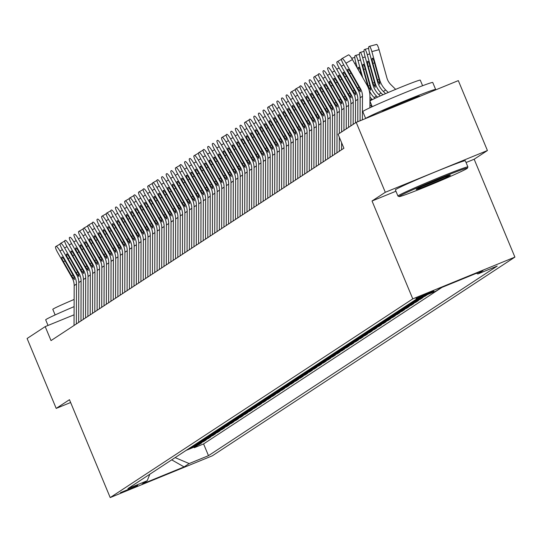 <?xml version="1.0" encoding="UTF-8"?>
<svg xmlns="http://www.w3.org/2000/svg" width="542" height="542" viewBox="0 0 542 542"><rect width="100%" height="100%" fill="white"/><g stroke="black" fill="none" stroke-linecap="round" stroke-linejoin="round"><path stroke-width="0.81" d="M415.985 298.473L433.776 291.135L415.985 298.473M466.073 162.539L474.162 159.233L487.421 150.527L458.322 80.616L356.196 122.377L338.093 134.267L343.913 148.251L51.023 340.593L45.203 326.609L27.1 338.499L56.199 408.411L70.629 402.51M474.162 159.233L514.9 257.104L212.322 455.808L110.202 497.576L412.78 298.872L514.9 257.104M186.258 450.294A12.12 11.917 56.7 0 0 187.037 450.009L197.112 445.89L194.341 447.706L194.097 447.123M188.101 449.081A12.12 11.917 56.7 0 0 188.88 448.796L198.955 444.677L198.711 444.088M198.955 444.677L201.726 442.861L191.651 446.981A12.12 11.917 56.7 0 1 190.865 447.265M195.479 444.237A12.12 11.917 56.7 0 0 196.265 443.952L206.333 439.833L203.568 441.649L203.325 441.059M200.093 441.208A12.12 11.917 56.7 0 0 200.872 440.924L210.946 436.805L208.182 438.62L207.938 438.031M204.707 438.18A12.12 11.917 56.7 0 0 205.486 437.895L215.56 433.769L212.796 435.592L212.552 435.002M209.32 435.151A12.12 11.917 56.7 0 0 210.1 434.86L220.174 430.741L217.403 432.563L217.159 431.974M213.927 432.123A12.12 11.917 56.7 0 0 214.713 431.832L224.788 427.713L222.017 429.535L221.773 428.946M218.541 429.095A12.12 11.917 56.7 0 0 219.327 428.803L229.395 424.684L226.631 426.5L226.387 425.917M223.155 426.066A12.12 11.917 56.7 0 0 223.934 425.775L234.008 421.656L231.244 423.471L231 422.889M227.769 423.038A12.12 11.917 56.7 0 0 228.548 422.746L238.622 418.627L235.858 420.443L235.614 419.86M232.382 420.003A12.12 11.917 56.7 0 0 233.162 419.718L243.236 415.599L240.465 417.415L240.221 416.832M236.989 416.974A12.12 11.917 56.7 0 0 237.775 416.69L247.85 412.57L245.079 414.386L244.835 413.803M241.603 413.946A12.12 11.917 56.7 0 0 242.389 413.661L252.464 409.542L249.693 411.358L249.449 410.768M246.217 410.917A12.12 11.917 56.7 0 0 246.996 410.633L257.071 406.514L254.306 408.329L254.062 407.74M250.831 407.889A12.12 11.917 56.7 0 0 251.61 407.604L261.684 403.485L258.92 405.301L258.676 404.711M255.445 404.86A12.12 11.917 56.7 0 0 256.224 404.576L266.298 400.45L263.527 402.272L263.283 401.683M260.052 401.832A12.12 11.917 56.7 0 0 260.837 401.541L270.912 397.422L268.141 399.244L267.897 398.655M264.665 398.804A12.12 11.917 56.7 0 0 265.451 398.512L275.526 394.393L272.755 396.216L272.511 395.626M269.279 395.775A12.12 11.917 56.7 0 0 270.058 395.484L280.133 391.365L277.368 393.18L277.125 392.598M273.893 392.747A12.12 11.917 56.7 0 0 274.672 392.455L284.746 388.336L281.982 390.152L281.738 389.569M278.507 389.718A12.12 11.917 56.7 0 0 279.286 389.427L289.36 385.308L286.589 387.123L286.345 386.541M283.114 386.683A12.12 11.917 56.7 0 0 283.9 386.399L293.974 382.279L291.203 384.095L290.959 383.512M287.727 383.655A12.12 11.917 56.7 0 0 288.513 383.37L298.588 379.251L295.817 381.067L295.573 380.484M292.341 380.626A12.12 11.917 56.7 0 0 293.12 380.342L303.195 376.223L300.431 378.038L300.187 377.456M296.955 377.598A12.12 11.917 56.7 0 0 297.734 377.313L307.809 373.194L305.044 375.01L304.8 374.42M301.569 374.569A12.12 11.917 56.7 0 0 302.348 374.285L312.422 370.166L309.651 371.981L309.407 371.392M306.183 371.541A12.12 11.917 56.7 0 0 306.962 371.256L317.036 367.13L314.265 368.953L314.021 368.364M310.79 368.513A12.12 11.917 56.7 0 0 311.575 368.221L321.65 364.102L318.879 365.925L318.635 365.335M315.403 365.484A12.12 11.917 56.7 0 0 316.182 365.193L326.257 361.074L323.493 362.896L323.249 362.307M320.017 362.456A12.12 11.917 56.7 0 0 320.796 362.164L330.871 358.045L328.106 359.861L327.863 359.278M324.631 359.427A12.12 11.917 56.7 0 0 325.41 359.136L335.484 355.017L332.713 356.832L332.47 356.25M329.245 356.399A12.12 11.917 56.7 0 0 330.024 356.108L340.098 351.988L337.327 353.804L337.083 353.221M333.852 353.364A12.12 11.917 56.7 0 0 334.638 353.079L344.712 348.96L341.941 350.776L341.697 350.193M338.465 350.335A12.12 11.917 56.7 0 0 339.245 350.051L349.319 345.932L346.555 347.747L346.311 347.165M343.079 347.307A12.12 11.917 56.7 0 0 343.858 347.022L353.933 342.903L351.169 344.719L350.925 344.136M347.693 344.278A12.12 11.917 56.7 0 0 348.472 343.994L358.547 339.875L355.776 341.69L355.532 341.101M352.307 341.25A12.12 11.917 56.7 0 0 353.086 340.965L363.16 336.846L360.389 338.662L360.145 338.072M356.914 338.222A12.12 11.917 56.7 0 0 357.7 337.937L367.774 333.818L365.003 335.633L364.759 335.044M361.528 335.193A12.12 11.917 56.7 0 0 362.307 334.909L372.381 330.783L369.617 332.605L369.373 332.016M366.141 332.165A12.12 11.917 56.7 0 0 366.92 331.873L376.995 327.754L374.231 329.577L373.987 328.987M370.755 329.136A12.12 11.917 56.7 0 0 371.534 328.845L381.609 324.726L378.838 326.541L378.594 325.959M375.369 326.108A12.12 11.917 56.7 0 0 376.148 325.817L386.222 321.697L383.451 323.513L383.208 322.93M379.976 323.079A12.12 11.917 56.7 0 0 380.762 322.788L390.836 318.669L388.065 320.485L387.821 319.902M384.59 320.051A12.12 11.917 56.7 0 0 385.369 319.76L395.443 315.64L392.679 317.456L392.435 316.874M389.203 317.016A12.12 11.917 56.7 0 0 389.983 316.731L400.057 312.612L397.293 314.428L397.049 313.845M393.817 313.987A12.12 11.917 56.7 0 0 394.596 313.703L404.671 309.584L401.907 311.399L401.663 310.817M398.431 310.959A12.12 11.917 56.7 0 0 399.21 310.674L409.285 306.555L406.514 308.371L406.27 307.781M403.038 307.931A12.12 11.917 56.7 0 0 403.824 307.646L413.898 303.527L411.127 305.342L410.883 304.753M407.652 304.902A12.12 11.917 56.7 0 0 408.431 304.618L418.505 300.498L415.741 302.314L415.497 301.725M412.266 301.874A12.12 11.917 56.7 0 0 413.045 301.589L423.119 297.463L420.355 299.286L420.111 298.696M427.604 294.523L424.969 296.257L424.732 295.695M137.675 485.551L120.446 492.658L137.675 485.551L137.499 485.137M175.127 457.604L189.158 463.573L208.48 455.666L497.217 266.054L477.895 273.954L482.969 270.621L441.019 287.782L435.944 291.108L416.622 299.015L127.885 488.627L147.207 480.727L149.863 474.196M189.158 463.573L184.084 466.899L142.133 484.06L147.207 480.727M194.341 447.706L203.589 443.925L441.926 287.409M424.969 296.257L414.894 300.376A12.12 11.917 -123.3 0 1 414.108 300.661M420.355 299.286L410.28 303.405A12.12 11.917 -123.3 0 1 409.495 303.689M415.741 302.314L405.667 306.433A12.12 11.917 -123.3 0 1 404.888 306.718M411.127 305.342L401.053 309.462A12.12 11.917 -123.3 0 1 400.274 309.746M406.514 308.371L396.439 312.49A12.12 11.917 -123.3 0 1 395.66 312.781M401.907 311.399L391.832 315.519A12.12 11.917 -123.3 0 1 391.046 315.81M397.293 314.428L387.218 318.547A12.12 11.917 -123.3 0 1 386.432 318.838M392.679 317.456L382.605 321.575A12.12 11.917 -123.3 0 1 381.825 321.867M388.065 320.485L377.991 324.604A12.12 11.917 -123.3 0 1 377.212 324.895M383.451 323.513L373.377 327.639A12.12 11.917 -123.3 0 1 372.598 327.924M378.838 326.541L368.77 330.667A12.12 11.917 -123.3 0 1 367.984 330.952M374.231 329.577L364.156 333.696A12.12 11.917 -123.3 0 1 363.37 333.98M369.617 332.605L359.542 336.724A12.12 11.917 -123.3 0 1 358.763 337.009M365.003 335.633L354.929 339.753A12.12 11.917 -123.3 0 1 354.15 340.037M360.389 338.662L350.315 342.781A12.12 11.917 -123.3 0 1 349.536 343.066M355.776 341.69L345.708 345.81A12.12 11.917 -123.3 0 1 344.922 346.094M351.169 344.719L341.094 348.838A12.12 11.917 -123.3 0 1 340.308 349.129M346.555 347.747L336.48 351.866A12.12 11.917 -123.3 0 1 335.701 352.158M341.941 350.776L331.867 354.895A12.12 11.917 -123.3 0 1 331.087 355.186M337.327 353.804L327.253 357.923A12.12 11.917 -123.3 0 1 326.474 358.215M332.713 356.832L322.646 360.952A12.12 11.917 -123.3 0 1 321.86 361.243M328.106 359.861L318.032 363.987A12.12 11.917 -123.3 0 1 317.246 364.271M323.493 362.896L313.418 367.015A12.12 11.917 -123.3 0 1 312.639 367.3M318.879 365.925L308.805 370.044A12.12 11.917 -123.3 0 1 308.025 370.328M314.265 368.953L304.191 373.072A12.12 11.917 -123.3 0 1 303.412 373.357M309.651 371.981L299.577 376.101A12.12 11.917 -123.3 0 1 298.798 376.385M305.044 375.01L294.97 379.129A12.12 11.917 -123.3 0 1 294.184 379.414M300.431 378.038L290.356 382.157A12.12 11.917 -123.3 0 1 289.577 382.449M295.817 381.067L285.742 385.186A12.12 11.917 -123.3 0 1 284.963 385.477M291.203 384.095L281.129 388.214A12.12 11.917 -123.3 0 1 280.349 388.506M286.589 387.123L276.515 391.243A12.12 11.917 -123.3 0 1 275.736 391.534M281.982 390.152L271.908 394.271A12.12 11.917 -123.3 0 1 271.122 394.562M277.368 393.18L267.294 397.306A12.12 11.917 -123.3 0 1 266.515 397.591M272.755 396.216L262.68 400.335A12.12 11.917 -123.3 0 1 261.901 400.619M268.141 399.244L258.067 403.363A12.12 11.917 -123.3 0 1 257.287 403.648M263.527 402.272L253.453 406.392A12.12 11.917 -123.3 0 1 252.674 406.676M258.92 405.301L248.846 409.42A12.12 11.917 -123.3 0 1 248.06 409.705M254.306 408.329L244.232 412.448A12.12 11.917 -123.3 0 1 243.453 412.733M249.693 411.358L239.618 415.477A12.12 11.917 -123.3 0 1 238.839 415.768M245.079 414.386L235.004 418.505A12.12 11.917 -123.3 0 1 234.225 418.797M240.465 417.415L230.391 421.534A12.12 11.917 -123.3 0 1 229.612 421.825M235.858 420.443L225.784 424.562A12.12 11.917 -123.3 0 1 224.998 424.853M231.244 423.471L221.17 427.591A12.12 11.917 -123.3 0 1 220.391 427.882M226.631 426.5L216.556 430.626A12.12 11.917 -123.3 0 1 215.777 430.91M222.017 429.535L211.942 433.654A12.12 11.917 -123.3 0 1 211.163 433.939M217.403 432.563L207.329 436.683A12.12 11.917 -123.3 0 1 206.549 436.967M212.796 435.592L202.722 439.711A12.12 11.917 -123.3 0 1 201.936 439.996M208.182 438.62L198.108 442.739A12.12 11.917 -123.3 0 1 197.329 443.024M203.568 441.649L193.494 445.768A12.12 11.917 -123.3 0 1 192.715 446.052M487.421 150.527L385.301 192.288L356.196 122.377M385.301 192.288L372.036 200.994L412.78 298.872M110.202 497.576L69.464 399.698L56.199 408.411M74.085 314.8L45.203 326.609M203.589 443.925L208.48 455.666M477.895 273.954L476.391 273.31M171.699 459.853L184.084 466.899M372.036 200.994L395.938 191.224M74.044 325.471L74.179 285.58A15.156 14.898 56.7 0 0 72.167 277.944L57.682 252.531A6.064 1.104 -119.6 0 1 55.602 246.664L56.063 246.359A6.064 1.104 -119.6 0 1 56.077 246.353A6.064 1.104 -119.6 0 1 59.986 251.021L74.471 276.434L73.976 276.759L74.389 279.604M76.354 323.96L76.49 284.069A15.156 14.898 56.7 0 0 74.471 276.434M74.423 279.584L71.469 275.715L63.502 261.739A4.851 0.881 60.4 0 1 61.835 257.043A4.851 0.881 60.4 0 1 61.842 257.037A4.851 0.881 60.4 0 1 64.979 260.77L73.976 276.759M48.021 325.457L45.691 319.848A37.886 1.301 -22.6 0 1 46.165 319.401A37.886 1.301 -22.6 0 1 74.112 306.63M55.135 314.943L52.804 309.34A27.276 0.935 -22.6 0 1 53.15 309.015A27.276 0.935 -22.6 0 1 74.132 299.455M399.603 196.102A36.978 1.267 157.4 0 0 399.176 196.577A36.978 1.267 157.4 0 0 431.276 184.537A36.978 1.267 157.4 0 0 466.947 168.562A36.978 1.267 157.4 0 0 467.407 168.176A36.978 1.267 157.4 0 0 436.439 179.653A36.978 1.267 157.4 0 0 399.603 196.102M399.176 196.577L397.984 196.089A37.886 1.301 -22.6 0 1 397.95 196.055A37.886 1.301 -22.6 0 1 398.424 195.608A37.886 1.301 -22.6 0 1 435.565 178.995A37.886 1.301 -22.6 0 1 467.902 166.936A37.886 1.301 -22.6 0 1 467.895 166.99L467.407 168.176M416.439 189.219A18.489 0.637 -22.6 0 1 434.271 181.231A18.489 0.637 -22.6 0 1 450.321 175.215A18.489 0.637 -22.6 0 1 450.111 175.452A18.489 0.637 -22.6 0 1 431.689 183.677A18.489 0.637 -22.6 0 1 416.209 189.415A18.489 0.637 -22.6 0 1 416.439 189.219M365.667 118.508L362.794 111.605A37.886 1.301 -22.6 0 1 363.269 111.157A37.886 1.301 -22.6 0 1 400.416 94.538A37.886 1.301 -22.6 0 1 432.746 82.486L435.653 89.477A37.886 1.301 -22.6 0 1 435.179 89.925A37.886 1.301 -22.6 0 1 434.379 90.406M365.762 118.468A37.886 1.301 -22.6 0 1 366.182 118.142A37.886 1.301 -22.6 0 1 403.323 101.53A37.886 1.301 -22.6 0 1 435.653 89.477M372.239 106.693L369.908 101.097A27.276 0.935 -22.6 0 1 370.254 100.771A27.276 0.935 -22.6 0 1 396.995 88.813A27.276 0.935 -22.6 0 1 420.274 80.128L422.604 85.731M397.95 196.055L395.389 189.903A37.886 1.301 -22.6 0 1 395.863 189.456A37.886 1.301 -22.6 0 1 433.004 172.837A37.886 1.301 -22.6 0 1 465.341 160.784L467.902 166.936M381.656 111.957L381.656 111.964A20.61 0.705 -22.6 0 1 381.914 111.713A20.61 0.705 -22.6 0 1 402.117 102.675A20.61 0.705 -22.6 0 1 419.704 96.117L419.813 96.361M421.784 186.604A17.581 0.603 157.4 0 0 444.393 177.193M78.658 322.443L78.793 282.551A15.156 14.898 56.7 0 0 76.781 274.916L62.296 249.503A6.064 1.104 -119.6 0 1 60.216 243.636L60.677 243.331A6.064 1.104 -119.6 0 1 60.69 243.324L64.688 241.055L60.69 243.324A6.064 1.104 -119.6 0 1 64.6 247.992L79.085 273.405L78.59 273.73L79.003 276.576M80.968 320.932L81.104 281.041A15.156 14.898 56.7 0 0 79.085 273.405M79.037 276.555L76.076 272.687L68.109 258.71A4.851 0.881 60.4 0 1 66.449 254.015A4.851 0.881 60.4 0 1 66.456 254.008A4.851 0.881 60.4 0 1 69.586 257.741L78.59 273.73M83.272 319.414L83.407 279.523A15.156 14.898 56.7 0 0 81.395 271.888L66.91 246.475A6.064 1.104 -119.6 0 1 64.83 240.607L65.291 240.302A6.064 1.104 -119.6 0 1 65.297 240.296A6.064 1.104 -119.6 0 1 69.213 244.964L83.698 270.377L83.204 270.702L83.617 273.547M85.575 317.903L85.711 278.012A15.156 14.898 56.7 0 0 83.698 270.377M83.651 273.527L80.69 269.659L72.723 255.682A4.851 0.881 60.4 0 1 71.063 250.987A4.851 0.881 60.4 0 1 71.07 250.98A4.851 0.881 60.4 0 1 74.2 254.713L83.204 270.702M87.885 316.386L88.021 276.495A15.156 14.898 56.7 0 0 86.002 268.859L71.517 243.446A6.064 1.104 -119.6 0 1 69.437 237.579L69.904 237.274A6.064 1.104 -119.6 0 0 69.904 237.274L69.911 237.267A6.064 1.104 -119.6 0 1 73.827 241.935L88.312 267.341L87.811 267.673L88.231 270.519M90.189 314.868L90.324 274.984A15.156 14.898 56.7 0 0 88.312 267.341M88.265 270.499L85.304 266.63L77.337 252.653A4.851 0.881 60.4 0 1 75.677 247.958A4.851 0.881 60.4 0 1 75.684 247.951A4.851 0.881 60.4 0 1 78.814 251.684L87.811 267.673M92.499 313.357L92.635 273.466A15.156 14.898 56.7 0 0 90.616 265.831L76.131 240.418A6.064 1.104 -119.6 0 1 74.051 234.544L74.511 234.246A6.064 1.104 -119.6 0 0 74.511 234.246L74.525 234.239A6.064 1.104 -119.6 0 1 78.441 238.907L92.926 264.313L92.425 264.638L92.845 267.484M94.803 311.84L94.938 271.955A15.156 14.898 56.7 0 0 92.926 264.313M92.878 267.47L89.918 263.602L81.95 249.625A4.851 0.881 60.4 0 1 80.284 244.93A4.851 0.881 60.4 0 1 80.297 244.923A4.851 0.881 60.4 0 1 83.427 248.656L92.425 264.638M97.106 310.329L97.242 270.438A15.156 14.898 56.7 0 0 95.229 262.802L80.744 237.389A6.064 1.104 -119.6 0 1 78.665 231.515L79.125 231.217A6.064 1.104 -119.6 0 1 79.139 231.21L83.136 228.941L79.139 231.21A6.064 1.104 -119.6 0 1 83.048 235.872L97.533 261.285L97.038 261.61L97.452 264.455M99.416 308.811L99.552 268.92A15.156 14.898 56.7 0 0 97.533 261.285M97.485 264.442L94.532 260.573L86.564 246.596A4.851 0.881 60.4 0 1 84.898 241.895A4.851 0.881 60.4 0 1 84.904 241.895A4.851 0.881 60.4 0 1 88.041 245.628L97.038 261.61M101.72 307.3L101.855 267.409A15.156 14.898 56.7 0 0 99.843 259.774L85.358 234.361A6.064 1.104 -119.6 0 1 83.278 228.487L83.739 228.189A6.064 1.104 -119.6 0 0 83.739 228.189A6.064 1.104 -119.6 0 1 87.662 232.843L102.147 258.256L101.652 258.581L102.065 261.427M104.03 305.783L104.166 265.892A15.156 14.898 56.7 0 0 102.147 258.256M102.099 261.413L99.139 257.545L91.171 243.568A4.851 0.881 60.4 0 1 89.511 238.866A4.851 0.881 60.4 0 1 89.518 238.866A4.851 0.881 60.4 0 1 92.648 242.599L101.652 258.581M106.334 304.272L106.469 264.381A15.156 14.898 56.7 0 0 104.457 256.745L89.972 231.332A6.064 1.104 -119.6 0 1 87.892 225.458L88.353 225.154A6.064 1.104 -119.6 0 1 88.36 225.147A6.064 1.104 -119.6 0 1 92.275 229.815L106.76 255.228L106.266 255.553L106.679 258.398M108.637 302.754L108.773 262.863A15.156 14.898 56.7 0 0 106.76 255.228M106.713 258.385L103.752 254.516L95.785 240.54A4.851 0.881 60.4 0 1 94.125 235.838A4.851 0.881 60.4 0 1 94.132 235.831A4.851 0.881 60.4 0 1 97.262 239.571L106.266 255.553M110.947 301.244L111.083 261.352A15.156 14.898 56.7 0 0 109.064 253.717L94.579 228.304A6.064 1.104 -119.6 0 1 92.499 222.43L92.967 222.125A6.064 1.104 -119.6 0 1 92.973 222.118L92.973 222.118A6.064 1.104 -119.6 0 1 96.889 226.786L111.374 252.199L110.873 252.525L111.293 255.37M113.251 299.726L113.386 259.835A15.156 14.898 56.7 0 0 111.374 252.199M111.327 255.357L108.366 251.488L100.399 237.504A4.851 0.881 60.4 0 1 98.739 232.809A4.851 0.881 60.4 0 1 98.746 232.803A4.851 0.881 60.4 0 1 101.876 236.536L110.873 252.525M115.561 298.208L115.697 258.324A15.156 14.898 56.7 0 0 113.678 250.682L99.193 225.276A6.064 1.104 -119.6 0 1 97.113 219.402L97.574 219.097A6.064 1.104 -119.6 0 1 97.587 219.09A6.064 1.104 -119.6 0 1 101.503 223.758L115.988 249.171L115.487 249.496L115.907 252.342M117.865 296.698L118 256.806A15.156 14.898 56.7 0 0 115.988 249.171M115.941 252.328L112.98 248.453L105.013 234.476A4.851 0.881 60.4 0 1 103.346 229.781A4.851 0.881 60.4 0 1 103.359 229.774A4.851 0.881 60.4 0 1 106.489 233.507L115.487 249.496M120.168 295.18L120.304 255.296A15.156 14.898 56.7 0 0 118.291 247.653L103.807 222.247A6.064 1.104 -119.6 0 1 101.727 216.373L102.187 216.068A6.064 1.104 -119.6 0 0 102.187 216.068L106.198 213.792L102.201 216.062A6.064 1.104 -119.6 0 1 106.11 220.73L120.595 246.143L120.1 246.468L120.52 249.313M122.478 293.669L122.614 253.778A15.156 14.898 56.7 0 0 120.595 246.143M120.548 249.293L117.594 245.424L109.626 231.448A4.851 0.881 60.4 0 1 107.96 226.752A4.851 0.881 60.4 0 1 107.966 226.746A4.851 0.881 60.4 0 1 111.103 230.479L120.1 246.468M124.782 292.152L124.917 252.26A15.156 14.898 56.7 0 0 122.905 244.625L108.42 219.212A6.064 1.104 -119.6 0 1 106.34 213.345L106.801 213.04A6.064 1.104 -119.6 0 0 106.801 213.04L110.812 210.763L106.815 213.033A6.064 1.104 -119.6 0 1 110.724 217.701L125.209 243.114L124.714 243.439L125.127 246.285M127.092 290.641L127.228 250.75A15.156 14.898 56.7 0 0 125.209 243.114M125.161 246.264L122.201 242.396L114.233 228.419A4.851 0.881 60.4 0 1 112.573 223.724A4.851 0.881 60.4 0 1 112.58 223.717A4.851 0.881 60.4 0 1 115.71 227.45L124.714 243.439M129.396 289.123L129.531 249.232A15.156 14.898 56.7 0 0 127.519 241.597L113.034 216.183A6.064 1.104 -119.6 0 1 110.954 210.316L111.415 210.011A6.064 1.104 -119.6 0 1 111.422 210.005A6.064 1.104 -119.6 0 1 115.338 214.673L129.823 240.086L129.328 240.411L129.741 243.256M131.699 287.612L131.841 247.721A15.156 14.898 56.7 0 0 129.823 240.086M129.775 243.236L126.814 239.368L118.847 225.391A4.851 0.881 60.4 0 1 117.187 220.696A4.851 0.881 60.4 0 1 117.194 220.689A4.851 0.881 60.4 0 1 120.324 224.422L129.328 240.411M134.01 286.095L134.145 246.203A15.156 14.898 56.7 0 0 132.126 238.568L117.641 213.155A6.064 1.104 -119.6 0 1 115.561 207.288L116.029 206.983A6.064 1.104 -119.6 0 0 116.029 206.983A6.064 1.104 -119.6 0 1 119.951 211.644L134.436 237.057L133.935 237.382L134.355 240.228M136.313 284.584L136.448 244.693A15.156 14.898 56.7 0 0 134.436 237.057M134.389 240.208L131.428 236.339L123.461 222.362A4.851 0.881 60.4 0 1 121.801 217.667A4.851 0.881 60.4 0 1 121.808 217.66A4.851 0.881 60.4 0 1 124.938 221.393L133.935 237.382M138.623 283.066L138.759 243.175A15.156 14.898 56.7 0 0 136.74 235.54L122.255 210.127A6.064 1.104 -119.6 0 1 120.175 204.259L120.636 203.955A6.064 1.104 -119.6 0 1 120.649 203.948A6.064 1.104 -119.6 0 1 124.565 208.616L139.05 234.022L138.549 234.354L138.969 237.2M140.927 281.549L141.062 241.664A15.156 14.898 56.7 0 0 139.05 234.022M139.003 237.179L136.042 233.311L128.075 219.334A4.851 0.881 60.4 0 1 126.408 214.639A4.851 0.881 60.4 0 1 126.421 214.632A4.851 0.881 60.4 0 1 129.552 218.365L138.549 234.354M143.23 280.038L143.373 240.147A15.156 14.898 56.7 0 0 141.354 232.511L126.869 207.098A6.064 1.104 -119.6 0 1 124.789 201.224L125.249 200.926A6.064 1.104 -119.6 0 1 125.263 200.919L129.26 198.65L125.263 200.919A6.064 1.104 -119.6 0 1 129.172 205.587L143.657 230.994L143.163 231.326L143.583 234.164M145.541 278.52L145.676 238.636A15.156 14.898 56.7 0 0 143.657 230.994M143.616 234.151L140.656 230.282L132.688 216.305A4.851 0.881 60.4 0 1 131.022 211.61A4.851 0.881 60.4 0 1 131.035 211.604A4.851 0.881 60.4 0 1 134.165 215.337L143.163 231.326M147.844 277.009L147.98 237.118A15.156 14.898 56.7 0 0 145.967 229.483L131.482 204.07A6.064 1.104 -119.6 0 1 129.403 198.196L129.863 197.898A6.064 1.104 -119.6 0 0 129.863 197.898L133.874 195.621L129.877 197.891A6.064 1.104 -119.6 0 1 133.786 202.552L148.271 227.965L147.776 228.29L148.19 231.136M150.154 275.492L150.29 235.601A15.156 14.898 56.7 0 0 148.271 227.965M148.223 231.122L145.27 227.254L137.295 213.277A4.851 0.881 60.4 0 1 135.635 208.575A4.851 0.881 60.4 0 1 135.642 208.575A4.851 0.881 60.4 0 1 138.772 212.308L147.776 228.29M152.458 273.981L152.593 234.09A15.156 14.898 56.7 0 0 150.581 226.454L136.096 201.041A6.064 1.104 -119.6 0 1 134.016 195.167L134.477 194.869A6.064 1.104 -119.6 0 1 134.484 194.863L134.484 194.863A6.064 1.104 -119.6 0 1 138.4 199.524L152.885 224.937L152.39 225.262L152.803 228.107M154.761 272.463L154.904 232.572A15.156 14.898 56.7 0 0 152.885 224.937M152.837 228.094L149.877 224.225L141.909 210.249A4.851 0.881 60.4 0 1 140.249 205.547A4.851 0.881 60.4 0 1 140.256 205.547A4.851 0.881 60.4 0 1 143.386 209.28L152.39 225.262M157.072 270.953L157.207 231.061A15.156 14.898 56.7 0 0 155.188 223.426L140.703 198.013A6.064 1.104 -119.6 0 1 138.623 192.139L139.091 191.834A6.064 1.104 -119.6 0 0 139.091 191.834A6.064 1.104 -119.6 0 1 143.013 196.495L157.498 221.908L157.004 222.234L157.417 225.079M159.375 269.435L159.511 229.544A15.156 14.898 56.7 0 0 157.498 221.908M157.451 225.065L154.49 221.197L146.523 207.22A4.851 0.881 60.4 0 1 144.863 202.518A4.851 0.881 60.4 0 1 144.87 202.512A4.851 0.881 60.4 0 1 148 206.251L157.004 222.234M161.685 267.924L161.821 228.033A15.156 14.898 56.7 0 0 159.802 220.398L145.317 194.984A6.064 1.104 -119.6 0 1 143.237 189.111L143.698 188.806A6.064 1.104 -119.6 0 1 143.711 188.799A6.064 1.104 -119.6 0 1 147.627 193.467L162.112 218.88L161.611 219.205L162.031 222.051M163.989 266.407L164.124 226.515A15.156 14.898 56.7 0 0 162.112 218.88M162.065 222.037L159.104 218.169L151.137 204.192A4.851 0.881 60.4 0 1 149.47 199.49A4.851 0.881 60.4 0 1 149.484 199.483A4.851 0.881 60.4 0 1 152.614 203.216L161.611 219.205M166.292 264.889L166.435 225.005A15.156 14.898 56.7 0 0 164.416 217.362L149.931 191.956A6.064 1.104 -119.6 0 1 147.851 186.082L148.312 185.777A6.064 1.104 -119.6 0 1 148.325 185.77L152.322 183.501L148.325 185.77A6.064 1.104 -119.6 0 1 152.234 190.438L166.719 215.852L166.225 216.177L166.645 219.022M168.603 263.378L168.738 223.487A15.156 14.898 56.7 0 0 166.719 215.852M166.679 219.009L163.718 215.133L155.75 201.157A4.851 0.881 60.4 0 1 154.084 196.461A4.851 0.881 60.4 0 1 154.097 196.455A4.851 0.881 60.4 0 1 157.227 200.188L166.225 216.177M170.906 261.861L171.042 221.976A15.156 14.898 56.7 0 0 169.029 214.334L154.545 188.928A6.064 1.104 -119.6 0 1 152.465 183.054L152.925 182.749A6.064 1.104 -119.6 0 1 152.939 182.742A6.064 1.104 -119.6 0 1 156.848 187.41L171.333 212.823L170.838 213.148L171.252 215.994M173.216 260.35L173.352 220.458A15.156 14.898 56.7 0 0 171.333 212.823M171.286 215.973L168.332 212.105L160.364 198.128A4.851 0.881 60.4 0 1 158.698 193.433A4.851 0.881 60.4 0 1 158.704 193.426A4.851 0.881 60.4 0 1 161.834 197.159L170.838 213.148M175.52 258.832L175.655 218.941A15.156 14.898 56.7 0 0 173.643 211.305L159.158 185.892A6.064 1.104 -119.6 0 1 157.078 180.025L157.539 179.72A6.064 1.104 -119.6 0 0 157.539 179.72L157.546 179.714A6.064 1.104 -119.6 0 1 161.462 184.382L175.947 209.795L175.452 210.12L175.865 212.965M177.823 257.321L177.966 217.43A15.156 14.898 56.7 0 0 175.947 209.795M175.899 212.945L172.939 209.077L164.971 195.1A4.851 0.881 60.4 0 1 163.311 190.405A4.851 0.881 60.4 0 1 163.318 190.398A4.851 0.881 60.4 0 1 166.448 194.131L175.452 210.12M180.134 255.804L180.269 215.912A15.156 14.898 56.7 0 0 178.25 208.277L163.765 182.864A6.064 1.104 -119.6 0 1 161.685 176.997L162.153 176.692A6.064 1.104 -119.6 0 0 162.153 176.692L162.16 176.685A6.064 1.104 -119.6 0 1 166.076 181.353L180.561 206.766L180.066 207.091L180.479 209.937M182.437 254.293L182.573 214.402A15.156 14.898 56.7 0 0 180.561 206.766M180.513 209.917L177.552 206.048L169.585 192.071A4.851 0.881 60.4 0 1 167.925 187.376A4.851 0.881 60.4 0 1 167.932 187.369A4.851 0.881 60.4 0 1 171.062 191.102L180.066 207.091M184.747 252.775L184.883 212.884A15.156 14.898 56.7 0 0 182.864 205.249L168.379 179.836A6.064 1.104 -119.6 0 1 166.299 173.968L166.76 173.664A6.064 1.104 -119.6 0 1 166.773 173.657A6.064 1.104 -119.6 0 1 170.689 178.325L185.174 203.738L184.673 204.063L185.093 206.908M187.051 251.264L187.186 211.373A15.156 14.898 56.7 0 0 185.174 203.738M185.127 206.888L182.166 203.02L174.199 189.043A4.851 0.881 60.4 0 1 172.532 184.348A4.851 0.881 60.4 0 1 172.546 184.341A4.851 0.881 60.4 0 1 175.676 188.074L184.673 204.063M189.354 249.747L189.497 209.856A15.156 14.898 56.7 0 0 187.478 202.22L172.993 176.807A6.064 1.104 -119.6 0 1 170.913 170.94L171.374 170.635A6.064 1.104 -119.6 0 0 171.374 170.635A6.064 1.104 -119.6 0 1 175.296 175.296L189.781 200.703L189.287 201.035L189.707 203.88M191.665 248.236L191.8 208.345A15.156 14.898 56.7 0 0 189.781 200.703M189.741 203.86L186.78 199.991L178.813 186.014A4.851 0.881 60.4 0 1 177.146 181.319A4.851 0.881 60.4 0 1 177.159 181.313A4.851 0.881 60.4 0 1 180.29 185.046L189.287 201.035M193.968 246.718L194.104 206.827A15.156 14.898 56.7 0 0 192.092 199.192L177.607 173.779A6.064 1.104 -119.6 0 1 175.527 167.905L175.987 167.607A6.064 1.104 -119.6 0 1 176.001 167.6A6.064 1.104 -119.6 0 1 179.91 172.268L194.395 197.674L193.9 198.006L194.314 200.852M196.279 245.201L196.414 205.316A15.156 14.898 56.7 0 0 194.395 197.674M194.348 200.831L191.394 196.963L183.426 182.986A4.851 0.881 60.4 0 1 181.76 178.291A4.851 0.881 60.4 0 1 181.766 178.284A4.851 0.881 60.4 0 1 184.897 182.017L193.9 198.006M198.582 243.69L198.718 203.799A15.156 14.898 56.7 0 0 196.705 196.163L182.22 170.75A6.064 1.104 -119.6 0 1 180.14 164.876L180.601 164.578A6.064 1.104 -119.6 0 1 180.608 164.572L180.608 164.572A6.064 1.104 -119.6 0 1 184.524 169.233L199.009 194.646L198.514 194.971L198.928 197.816M200.886 242.172L201.028 202.281A15.156 14.898 56.7 0 0 199.009 194.646M198.961 197.803L196.001 193.934L188.033 179.958A4.851 0.881 60.4 0 1 186.373 175.256A4.851 0.881 60.4 0 1 186.38 175.256A4.851 0.881 60.4 0 1 189.51 178.989L198.514 194.971M203.196 240.662L203.331 200.77A15.156 14.898 56.7 0 0 201.312 193.135L186.827 167.722A6.064 1.104 -119.6 0 1 184.747 161.848L185.215 161.55A6.064 1.104 -119.6 0 0 185.215 161.55L185.222 161.543A6.064 1.104 -119.6 0 1 189.138 166.204L203.623 191.617L203.128 191.943L203.541 194.788M205.499 239.144L205.635 199.253A15.156 14.898 56.7 0 0 203.623 191.617M203.575 194.774L200.615 190.906L192.647 176.929A4.851 0.881 60.4 0 1 190.987 172.227A4.851 0.881 60.4 0 1 190.994 172.227A4.851 0.881 60.4 0 1 194.124 175.96L203.128 191.943M207.81 237.633L207.945 197.742A15.156 14.898 56.7 0 0 205.926 190.107L191.441 164.693A6.064 1.104 -119.6 0 1 189.361 158.82L189.822 158.521A6.064 1.104 -119.6 0 1 189.835 158.515L189.835 158.515A6.064 1.104 -119.6 0 1 193.751 163.176L208.236 188.589L207.735 188.914L208.155 191.76M210.113 236.116L210.249 196.224A15.156 14.898 56.7 0 0 208.236 188.589M208.189 191.746L205.228 187.878L197.261 173.901A4.851 0.881 60.4 0 1 195.594 169.199A4.851 0.881 60.4 0 1 195.608 169.199A4.851 0.881 60.4 0 1 198.738 172.932L207.735 188.914M212.417 234.605L212.559 194.713A15.156 14.898 56.7 0 0 210.54 187.078L196.055 161.665A6.064 1.104 -119.6 0 1 193.975 155.791L194.436 155.486A6.064 1.104 -119.6 0 0 194.436 155.486A6.064 1.104 -119.6 0 1 198.358 160.147L212.843 185.56L212.349 185.886L212.769 188.731M214.727 233.087L214.862 193.196A15.156 14.898 56.7 0 0 212.843 185.56M212.803 188.718L209.842 184.849L201.875 170.872A4.851 0.881 60.4 0 1 200.208 166.17A4.851 0.881 60.4 0 1 200.222 166.164A4.851 0.881 60.4 0 1 203.352 169.897L212.349 185.886M217.03 231.576L217.166 191.685A15.156 14.898 56.7 0 0 215.154 184.043L200.669 158.637A6.064 1.104 -119.6 0 1 198.589 152.763L199.049 152.458A6.064 1.104 -119.6 0 1 199.063 152.451A6.064 1.104 -119.6 0 1 202.972 157.119L217.457 182.532L216.963 182.857L217.376 185.703M219.341 230.059L219.476 190.167A15.156 14.898 56.7 0 0 217.457 182.532M217.41 185.689L214.456 181.814L206.488 167.837A4.851 0.881 60.4 0 1 204.822 163.142A4.851 0.881 60.4 0 1 204.829 163.135A4.851 0.881 60.4 0 1 207.959 166.868L216.963 182.857M221.644 228.541L221.78 188.657A15.156 14.898 56.7 0 0 219.767 181.014L205.282 155.608A6.064 1.104 -119.6 0 1 203.203 149.734L203.663 149.429A6.064 1.104 -119.6 0 0 203.663 149.429A6.064 1.104 -119.6 0 1 207.586 154.091L222.071 179.504L221.576 179.829L221.99 182.674M223.948 227.03L224.09 187.139A15.156 14.898 56.7 0 0 222.071 179.504M222.024 182.661L219.063 178.785L211.095 164.809A4.851 0.881 60.4 0 1 209.436 160.114A4.851 0.881 60.4 0 1 209.442 160.107A4.851 0.881 60.4 0 1 212.572 163.84L221.576 179.829M226.258 225.513L226.393 185.628A15.156 14.898 56.7 0 0 224.374 177.986L209.889 152.58A6.064 1.104 -119.6 0 1 207.81 146.706L208.277 146.401A6.064 1.104 -119.6 0 1 208.284 146.394A6.064 1.104 -119.6 0 1 212.2 151.062L226.685 176.475L226.19 176.8L226.603 179.646M228.561 224.002L228.697 184.111A15.156 14.898 56.7 0 0 226.685 176.475M226.637 179.626L223.677 175.757L215.709 161.78A4.851 0.881 60.4 0 1 214.049 157.085A4.851 0.881 60.4 0 1 214.056 157.078A4.851 0.881 60.4 0 1 217.186 160.811L226.19 176.8M230.872 222.484L231.007 182.593A15.156 14.898 56.7 0 0 228.988 174.958L214.503 149.545A6.064 1.104 -119.6 0 1 212.423 143.677L212.884 143.373A6.064 1.104 -119.6 0 1 212.898 143.366L212.898 143.366A6.064 1.104 -119.6 0 1 216.814 148.034L231.298 173.447L230.797 173.772L231.217 176.617M233.175 220.973L233.311 181.082A15.156 14.898 56.7 0 0 231.298 173.447M231.251 176.597L228.29 172.729L220.323 158.752A4.851 0.881 60.4 0 1 218.656 154.057A4.851 0.881 60.4 0 1 218.67 154.05A4.851 0.881 60.4 0 1 221.8 157.783L230.797 173.772M235.479 219.456L235.621 179.565A15.156 14.898 56.7 0 0 233.602 171.929L219.117 146.516A6.064 1.104 -119.6 0 1 217.037 140.649L217.498 140.344A6.064 1.104 -119.6 0 0 217.498 140.344L217.511 140.337A6.064 1.104 -119.6 0 1 221.421 145.005L235.905 170.418L235.411 170.744L235.831 173.589M237.789 217.945L237.924 178.054A15.156 14.898 56.7 0 0 235.905 170.418M235.865 173.569L232.904 169.7L224.937 155.723A4.851 0.881 60.4 0 1 223.27 151.028A4.851 0.881 60.4 0 1 223.284 151.022A4.851 0.881 60.4 0 1 226.414 154.755L235.411 170.744M240.092 216.427L240.228 176.536A15.156 14.898 56.7 0 0 238.216 168.901L223.731 143.488A6.064 1.104 -119.6 0 1 221.651 137.621L222.112 137.316A6.064 1.104 -119.6 0 1 222.125 137.309L226.122 135.039L222.125 137.309A6.064 1.104 -119.6 0 1 226.034 141.977L240.519 167.383L240.025 167.715L240.438 170.561M242.403 214.917L242.538 175.025A15.156 14.898 56.7 0 0 240.519 167.383M240.472 170.54L237.518 166.672L229.551 152.695A4.851 0.881 60.4 0 1 227.884 148A4.851 0.881 60.4 0 1 227.891 147.993A4.851 0.881 60.4 0 1 231.021 151.726L240.025 167.715M244.706 213.399L244.842 173.508A15.156 14.898 56.7 0 0 242.83 165.872L228.345 140.459A6.064 1.104 -119.6 0 1 226.265 134.592L226.725 134.287A6.064 1.104 -119.6 0 0 226.725 134.287A6.064 1.104 -119.6 0 1 230.648 138.948L245.133 164.355L244.638 164.687L245.052 167.532M247.01 211.881L247.152 171.997A15.156 14.898 56.7 0 0 245.133 164.355M245.086 167.512L242.125 163.643L234.158 149.667A4.851 0.881 60.4 0 1 232.498 144.971A4.851 0.881 60.4 0 1 232.504 144.965A4.851 0.881 60.4 0 1 235.635 148.698L244.638 164.687M249.32 210.371L249.456 170.479A15.156 14.898 56.7 0 0 247.437 162.844L232.952 137.431A6.064 1.104 -119.6 0 1 230.878 131.557L231.339 131.259A6.064 1.104 -119.6 0 0 231.339 131.259A6.064 1.104 -119.6 0 1 235.262 135.92L249.747 161.326L249.252 161.651L249.666 164.497M251.623 208.853L251.759 168.969A15.156 14.898 56.7 0 0 249.747 161.326M249.699 164.483L246.739 160.615L238.771 146.638A4.851 0.881 60.4 0 1 237.111 141.943A4.851 0.881 60.4 0 1 237.118 141.936A4.851 0.881 60.4 0 1 240.248 145.669L249.252 161.651M253.934 207.342L254.069 167.451A15.156 14.898 56.7 0 0 252.05 159.815L237.565 134.402A6.064 1.104 -119.6 0 1 235.485 128.529L235.946 128.23A6.064 1.104 -119.6 0 1 235.96 128.224L235.96 128.224A6.064 1.104 -119.6 0 1 239.876 132.885L254.361 158.298L253.859 158.623L254.279 161.469M256.237 205.825L256.373 165.933A15.156 14.898 56.7 0 0 254.361 158.298M254.313 161.455L251.352 157.587L243.385 143.61A4.851 0.881 60.4 0 1 241.718 138.908A4.851 0.881 60.4 0 1 241.732 138.908A4.851 0.881 60.4 0 1 244.862 142.641L253.859 158.623M258.541 204.314L258.683 164.422A15.156 14.898 56.7 0 0 256.664 156.787L242.179 131.374A6.064 1.104 -119.6 0 1 240.099 125.5L240.56 125.202A6.064 1.104 -119.6 0 1 240.573 125.195L240.573 125.195A6.064 1.104 -119.6 0 1 244.483 129.856L258.968 155.269L258.473 155.595L258.893 158.44M260.851 202.796L260.987 162.905A15.156 14.898 56.7 0 0 258.968 155.269M258.927 158.427L255.966 154.558L247.999 140.581A4.851 0.881 60.4 0 1 246.332 135.879A4.851 0.881 60.4 0 1 246.346 135.879A4.851 0.881 60.4 0 1 249.476 139.612L258.473 155.595M263.155 201.285L263.29 161.394A15.156 14.898 56.7 0 0 261.278 153.759L246.793 128.346A6.064 1.104 -119.6 0 1 244.713 122.472L245.174 122.167A6.064 1.104 -119.6 0 0 245.174 122.167L249.185 119.89L245.187 122.16A6.064 1.104 -119.6 0 1 249.096 126.828L263.581 152.241L263.087 152.566L263.5 155.412M265.465 199.768L265.6 159.876A15.156 14.898 56.7 0 0 263.581 152.241M263.534 155.398L260.58 151.53L252.613 137.553A4.851 0.881 60.4 0 1 250.946 132.851A4.851 0.881 60.4 0 1 250.953 132.844A4.851 0.881 60.4 0 1 254.083 136.577L263.087 152.566M267.768 198.257L267.904 158.366A15.156 14.898 56.7 0 0 265.892 150.73L251.407 125.317A6.064 1.104 -119.6 0 1 249.327 119.443L249.787 119.138A6.064 1.104 -119.6 0 0 249.787 119.138L249.794 119.132A6.064 1.104 -119.6 0 1 253.71 123.8L268.195 149.213L267.701 149.538L268.114 152.383M270.072 196.739L270.214 156.848A15.156 14.898 56.7 0 0 268.195 149.213M268.148 152.37L265.187 148.501L257.22 134.518A4.851 0.881 60.4 0 1 255.56 129.823A4.851 0.881 60.4 0 1 255.567 129.816A4.851 0.881 60.4 0 1 258.697 133.549L267.701 149.538M272.382 195.222L272.518 155.337A15.156 14.898 56.7 0 0 270.499 147.695L256.014 122.289A6.064 1.104 -119.6 0 1 253.941 116.415L254.401 116.11A6.064 1.104 -119.6 0 1 254.408 116.103A6.064 1.104 -119.6 0 1 258.324 120.771L272.809 146.184L272.314 146.509L272.728 149.355M274.686 193.711L274.821 153.82A15.156 14.898 56.7 0 0 272.809 146.184M272.762 149.341L269.801 145.466L261.833 131.489A4.851 0.881 60.4 0 1 260.174 126.794A4.851 0.881 60.4 0 1 260.18 126.787A4.851 0.881 60.4 0 1 263.31 130.52L272.314 146.509M276.996 192.193L277.131 152.309A15.156 14.898 56.7 0 0 275.112 144.667L260.627 119.26A6.064 1.104 -119.6 0 1 258.548 113.386L259.008 113.082A6.064 1.104 -119.6 0 0 259.008 113.082A6.064 1.104 -119.6 0 1 262.938 117.743L277.423 143.156L276.921 143.481L277.341 146.326M279.299 190.682L279.435 150.791A15.156 14.898 56.7 0 0 277.423 143.156M277.375 146.306L274.415 142.438L266.447 128.461A4.851 0.881 60.4 0 1 264.781 123.766A4.851 0.881 60.4 0 1 264.794 123.759A4.851 0.881 60.4 0 1 267.924 127.492L276.921 143.481M281.603 189.165L281.745 149.274A15.156 14.898 56.7 0 0 279.726 141.638L265.241 116.225A6.064 1.104 -119.6 0 1 263.161 110.358L263.622 110.053A6.064 1.104 -119.6 0 1 263.636 110.046A6.064 1.104 -119.6 0 1 267.545 114.714L282.036 140.127L281.535 140.453L281.955 143.298M283.913 187.654L284.049 147.763A15.156 14.898 56.7 0 0 282.036 140.127M281.989 143.278L279.028 139.409L271.061 125.432A4.851 0.881 60.4 0 1 269.394 120.737A4.851 0.881 60.4 0 1 269.408 120.73A4.851 0.881 60.4 0 1 272.538 124.464L281.535 140.453M286.217 186.136L286.352 146.245A15.156 14.898 56.7 0 0 284.34 138.61L269.855 113.197A6.064 1.104 -119.6 0 1 267.775 107.33L268.236 107.025A6.064 1.104 -119.6 0 1 268.249 107.018L272.247 104.748L268.249 107.018A6.064 1.104 -119.6 0 1 272.159 111.686L286.643 137.099L286.149 137.424L286.562 140.27M288.527 184.626L288.662 144.734A15.156 14.898 56.7 0 0 286.643 137.099M286.596 140.249L283.642 136.381L275.675 122.404A4.851 0.881 60.4 0 1 274.008 117.709A4.851 0.881 60.4 0 1 274.015 117.702A4.851 0.881 60.4 0 1 277.145 121.435L286.149 137.424M290.83 183.108L290.966 143.217A15.156 14.898 56.7 0 0 288.954 135.581L274.469 110.168A6.064 1.104 -119.6 0 1 272.389 104.301L272.85 103.996A6.064 1.104 -119.6 0 0 272.85 103.996L272.856 103.989A6.064 1.104 -119.6 0 1 276.772 108.657L291.257 134.07L290.763 134.396L291.176 137.241M293.134 181.597L293.276 141.706A15.156 14.898 56.7 0 0 291.257 134.07M291.21 137.221L288.249 133.352L280.282 119.375A4.851 0.881 60.4 0 1 278.622 114.68A4.851 0.881 60.4 0 1 278.629 114.674A4.851 0.881 60.4 0 1 281.759 118.407L290.763 134.396M295.444 180.079L295.58 140.188A15.156 14.898 56.7 0 0 293.568 132.553L279.076 107.14A6.064 1.104 -119.6 0 1 277.003 101.273L277.463 100.968A6.064 1.104 -119.6 0 1 277.47 100.961L277.47 100.961A6.064 1.104 -119.6 0 1 281.386 105.629L295.871 131.035L295.376 131.367L295.79 134.213M297.748 178.562L297.883 138.677A15.156 14.898 56.7 0 0 295.871 131.035M295.824 134.192L292.863 130.324L284.896 116.347A4.851 0.881 60.4 0 1 283.236 111.652A4.851 0.881 60.4 0 1 283.242 111.645A4.851 0.881 60.4 0 1 286.372 115.378L295.376 131.367M300.058 177.051L300.193 137.16A15.156 14.898 56.7 0 0 298.175 129.524L283.69 104.111A6.064 1.104 -119.6 0 1 281.61 98.237L282.07 97.939A6.064 1.104 -119.6 0 0 282.07 97.939A6.064 1.104 -119.6 0 1 286 102.601L300.485 128.007L299.983 128.339L300.404 131.178M302.361 175.533L302.497 135.649A15.156 14.898 56.7 0 0 300.485 128.007M300.437 131.164L297.477 127.295L289.509 113.319A4.851 0.881 60.4 0 1 287.843 108.624A4.851 0.881 60.4 0 1 287.856 108.617A4.851 0.881 60.4 0 1 290.986 112.35L299.983 128.339M304.672 174.023L304.807 134.131A15.156 14.898 56.7 0 0 302.788 126.496L288.303 101.083A6.064 1.104 -119.6 0 1 286.223 95.209L286.684 94.911A6.064 1.104 -119.6 0 0 286.684 94.911A6.064 1.104 -119.6 0 1 290.607 99.565L305.099 124.978L304.597 125.304L305.017 128.149M306.975 172.505L307.111 132.614A15.156 14.898 56.7 0 0 305.099 124.978M305.051 128.136L302.09 124.267L294.123 110.29A4.851 0.881 60.4 0 1 292.456 105.588A4.851 0.881 60.4 0 1 292.47 105.588A4.851 0.881 60.4 0 1 295.6 109.321L304.597 125.304M309.279 170.994L309.414 131.103A15.156 14.898 56.7 0 0 307.402 123.468L292.917 98.055A6.064 1.104 -119.6 0 1 290.837 92.181L291.298 91.883A6.064 1.104 -119.6 0 1 291.311 91.876L295.309 89.606L291.311 91.876A6.064 1.104 -119.6 0 1 295.221 96.537L309.706 121.95L309.211 122.275L309.624 125.121M311.589 169.477L311.725 129.585A15.156 14.898 56.7 0 0 309.706 121.95M309.658 125.107L306.704 121.239L298.737 107.262A4.851 0.881 60.4 0 1 297.07 102.56A4.851 0.881 60.4 0 1 297.077 102.56A4.851 0.881 60.4 0 1 300.207 106.293L309.211 122.275M313.893 167.966L314.028 128.075A15.156 14.898 56.7 0 0 312.016 120.439L297.531 95.026A6.064 1.104 -119.6 0 1 295.451 89.152L295.912 88.847A6.064 1.104 -119.6 0 1 295.918 88.841L299.922 86.578L295.918 88.841A6.064 1.104 -119.6 0 1 299.834 93.509L314.319 118.922L313.825 119.247L314.238 122.092M316.203 166.448L316.338 126.557A15.156 14.898 56.7 0 0 314.319 118.922M314.272 122.079L311.311 118.21L303.344 104.233A4.851 0.881 60.4 0 1 301.684 99.532A4.851 0.881 60.4 0 1 301.691 99.525A4.851 0.881 60.4 0 1 304.821 103.265L313.825 119.247M318.506 164.937L318.642 125.046A15.156 14.898 56.7 0 0 316.63 117.411L302.138 91.998A6.064 1.104 -119.6 0 1 300.065 86.124L300.525 85.819A6.064 1.104 -119.6 0 0 300.525 85.819L300.532 85.812A6.064 1.104 -119.6 0 1 304.448 90.48L318.933 115.893L318.439 116.218L318.852 119.064M320.81 163.42L320.945 123.529A15.156 14.898 56.7 0 0 318.933 115.893M318.886 119.05L315.925 115.182L307.958 101.205A4.851 0.881 60.4 0 1 306.298 96.503A4.851 0.881 60.4 0 1 306.305 96.496A4.851 0.881 60.4 0 1 309.435 100.229L318.439 116.218M323.12 161.902L323.256 122.018A15.156 14.898 56.7 0 0 321.237 114.376L306.752 88.969A6.064 1.104 -119.6 0 1 304.672 83.095L305.132 82.79A6.064 1.104 -119.6 0 0 305.132 82.79L305.146 82.784A6.064 1.104 -119.6 0 1 309.062 87.452L323.547 112.865L323.046 113.19L323.466 116.035M325.424 160.391L325.559 120.5A15.156 14.898 56.7 0 0 323.547 112.865M323.499 116.022L320.539 112.147L312.571 98.17A4.851 0.881 60.4 0 1 310.905 93.475A4.851 0.881 60.4 0 1 310.918 93.468A4.851 0.881 60.4 0 1 314.048 97.201L323.046 113.19M327.734 158.874L327.869 118.989A15.156 14.898 56.7 0 0 325.85 111.347L311.365 85.941A6.064 1.104 -119.6 0 1 309.286 80.067L309.746 79.762A6.064 1.104 -119.6 0 1 309.76 79.755A6.064 1.104 -119.6 0 1 313.669 84.423L328.161 109.836L327.659 110.161L328.079 113.007M330.037 157.363L330.173 117.472A15.156 14.898 56.7 0 0 328.161 109.836M328.113 112.987L325.153 109.118L317.185 95.141A4.851 0.881 60.4 0 1 315.519 90.446A4.851 0.881 60.4 0 1 315.532 90.439A4.851 0.881 60.4 0 1 318.662 94.172L327.659 110.161M332.341 155.845L332.476 115.954A15.156 14.898 56.7 0 0 330.464 108.319L315.979 82.906A6.064 1.104 -119.6 0 1 313.899 77.039L314.36 76.734A6.064 1.104 -119.6 0 0 314.36 76.734A6.064 1.104 -119.6 0 1 318.283 81.395L332.768 106.808L332.273 107.133L332.686 109.979M334.651 154.335L334.787 114.443A15.156 14.898 56.7 0 0 332.768 106.808M332.72 109.958L329.766 106.09L321.799 92.113A4.851 0.881 60.4 0 1 320.132 87.418A4.851 0.881 60.4 0 1 320.139 87.411A4.851 0.881 60.4 0 1 323.269 91.144L332.273 107.133M336.955 152.817L337.09 112.926A15.156 14.898 56.7 0 0 335.078 105.29L320.593 79.877A6.064 1.104 -119.6 0 1 318.513 74.01L318.974 73.705A6.064 1.104 -119.6 0 0 318.974 73.705A6.064 1.104 -119.6 0 1 322.897 78.366L337.381 103.779L336.887 104.105L337.3 106.95M339.326 133.461L339.4 111.415A15.156 14.898 56.7 0 0 337.381 103.779M339.265 151.306L339.312 137.187M337.334 106.93L334.373 103.061L326.406 89.084A4.851 0.881 60.4 0 1 324.746 84.389A4.851 0.881 60.4 0 1 324.753 84.383A4.851 0.881 60.4 0 1 327.883 88.116L336.887 104.105M341.568 149.788L341.596 142.675M341.629 131.943L341.704 109.897A15.156 14.898 56.7 0 0 339.692 102.262L325.2 76.849A6.064 1.104 -119.6 0 1 323.127 70.982L323.588 70.677A6.064 1.104 -119.6 0 1 323.594 70.67L323.594 70.67A6.064 1.104 -119.6 0 1 327.51 75.338L341.995 100.751L341.501 101.076L341.914 103.922M343.933 130.432L344.007 108.386A15.156 14.898 56.7 0 0 341.995 100.751M341.948 103.901L338.987 100.033L331.02 86.056A4.851 0.881 60.4 0 1 329.36 81.361A4.851 0.881 60.4 0 1 329.367 81.354A4.851 0.881 60.4 0 1 332.497 85.087L341.501 101.076M371.988 106.808L369.922 104.762M346.243 128.915L346.318 106.869A15.156 14.898 56.7 0 0 344.299 99.233L329.814 73.82A6.064 1.104 -119.6 0 1 327.734 67.953L328.195 67.648A6.064 1.104 -119.6 0 1 328.208 67.642L328.208 67.642A6.064 1.104 -119.6 0 1 332.124 72.31L346.609 97.716L346.108 98.048L346.528 100.893M348.547 127.404L348.621 105.358A15.156 14.898 56.7 0 0 346.609 97.716M346.562 100.873L343.601 97.004L335.633 83.028A4.851 0.881 60.4 0 1 333.967 78.333A4.851 0.881 60.4 0 1 333.98 78.326A4.851 0.881 60.4 0 1 337.11 82.059L346.108 98.048M362.706 77.553L358.025 60.69A6.064 1.05 -104.9 0 0 355.545 55.433A6.064 1.05 -104.9 0 0 355.491 55.46L355.024 55.765A6.064 1.05 -104.9 0 0 355.721 62.201L357.395 68.238M372.395 99.613L371.839 99.064A22.73 22.351 -123.3 0 1 369.949 96.943M342.056 58.55L348.513 54.884A6.064 1.104 60.4 0 1 348.526 54.877A6.064 1.104 60.4 0 1 352.442 59.545L366.927 84.959A22.73 22.351 56.7 0 1 369.949 96.408L369.935 100.975M358.54 70.243A4.851 0.84 75.1 0 1 358.492 67.276A4.851 0.84 75.1 0 1 358.54 67.255A4.851 0.84 75.1 0 1 360.525 71.456L361.751 75.88M350.857 125.886L350.931 103.84A15.156 14.898 56.7 0 0 348.913 96.205L334.428 70.792A6.064 1.104 -119.6 0 1 332.348 64.918L332.808 64.62A6.064 1.104 -119.6 0 1 332.822 64.613L332.822 64.613A6.064 1.104 -119.6 0 1 336.731 69.281L351.223 94.687L350.721 95.019L351.141 97.865M353.16 124.375L353.235 102.33A15.156 14.898 56.7 0 0 351.223 94.687M351.175 97.845L348.215 93.976L340.247 79.999A4.851 0.881 60.4 0 1 338.581 75.304A4.851 0.881 60.4 0 1 338.594 75.297A4.851 0.881 60.4 0 1 341.724 79.03L350.721 95.019M377.591 97.16L376.453 96.036A22.73 22.351 -123.3 0 1 370.45 85.799L362.639 57.655A6.064 1.05 -104.9 0 0 360.159 52.405A6.064 1.05 -104.9 0 0 360.098 52.432L359.637 52.737A6.064 1.05 -104.9 0 0 360.335 59.173L368.14 87.316L368.567 87.032L368.309 86.164L369.854 85.44M374.969 98.366L374.149 97.553A22.73 22.351 -123.3 0 1 369.021 89.884M365.288 68.963L363.662 69.396A4.851 0.84 75.1 0 1 363.106 64.247A4.851 0.84 75.1 0 1 363.147 64.227A4.851 0.84 75.1 0 1 365.139 68.427L370.017 86.083L370.674 90.27L368.567 87.032M363.662 69.396L368.309 86.164M355.464 122.858L355.538 100.812A15.156 14.898 56.7 0 0 353.526 93.177L339.041 67.764A6.064 1.104 -119.6 0 1 336.961 61.89L337.422 61.592A6.064 1.104 -119.6 0 0 337.422 61.592L341.433 59.315L337.436 61.585A6.064 1.104 -119.6 0 1 341.345 66.246L355.83 91.659L355.335 91.984L355.748 94.83M357.774 121.733L357.849 99.294A15.156 14.898 56.7 0 0 355.83 91.659M355.782 94.816L352.828 90.948L344.861 76.971A4.851 0.881 60.4 0 1 343.194 72.269A4.851 0.881 60.4 0 1 343.201 72.269A4.851 0.881 60.4 0 1 346.331 76.002L355.335 91.984M382.882 94.803L381.067 93.007A22.73 22.351 -123.3 0 1 375.057 82.77L367.252 54.627A6.064 1.05 -104.9 0 0 364.766 49.376A6.064 1.05 -104.9 0 0 364.712 49.403L364.251 49.708A6.064 1.05 -104.9 0 0 364.949 56.144L372.754 84.288L373.181 84.003L372.923 83.136L374.468 82.411M380.227 95.975L378.756 94.525A22.73 22.351 -123.3 0 1 372.754 84.288M369.901 65.934L368.275 66.368A4.851 0.84 75.1 0 1 367.72 61.219A4.851 0.84 75.1 0 1 367.761 61.199A4.851 0.84 75.1 0 1 369.752 65.399L374.63 83.055L375.267 87.248M375.288 87.242L373.181 84.003M368.275 66.368L372.923 83.136M360.078 120.791L360.152 97.784A15.156 14.898 56.7 0 0 358.14 90.148L343.655 64.735A6.064 1.104 -119.6 0 1 341.575 58.861L342.036 58.563A6.064 1.104 -119.6 0 0 342.036 58.563A6.064 1.104 -119.6 0 1 345.959 63.218L360.444 88.631L359.949 88.956L360.362 91.801M369.908 107.777L369.935 101.151M362.381 119.85L362.462 96.266A15.156 14.898 56.7 0 0 360.444 88.631M360.396 91.788L357.435 87.919L349.468 73.942A4.851 0.881 60.4 0 1 347.808 69.24A4.851 0.881 60.4 0 1 347.815 69.24A4.851 0.881 60.4 0 1 350.945 72.974L359.949 88.956M395.653 89.362L390.884 84.647A15.156 14.898 -123.3 0 1 386.88 77.818L379.075 49.674L371.866 51.598A6.064 1.05 -104.9 0 0 369.38 46.348A6.064 1.05 -104.9 0 0 369.326 46.375L368.865 46.68A6.064 1.05 -104.9 0 0 369.556 53.116L377.368 81.259L377.794 80.975L377.537 80.101L379.082 79.383M388.221 92.492L385.68 89.979A22.73 22.351 -123.3 0 1 379.671 79.742L371.866 51.598M385.545 93.644L383.37 91.496A22.73 22.351 -123.3 0 1 377.368 81.259M374.508 62.906L372.889 63.339A4.851 0.84 75.1 0 1 372.327 58.19A4.851 0.84 75.1 0 1 372.374 58.17A4.851 0.84 75.1 0 1 374.359 62.371L379.244 80.026L379.881 84.22M379.901 84.213L377.794 80.975M372.889 63.339L377.537 80.101M369.441 46.341L376.534 44.451A6.064 1.05 75.1 0 1 376.588 44.424A6.064 1.05 75.1 0 1 379.075 49.674M188.88 448.796L187.037 450.009M414.894 300.376L413.045 301.589M410.28 303.405L408.431 304.618M405.667 306.433L403.824 307.646M401.053 309.462L399.21 310.674M396.439 312.49L394.596 313.703M391.832 315.519L389.983 316.731M387.218 318.547L385.369 319.76M382.605 321.575L380.762 322.788M377.991 324.604L376.148 325.817M373.377 327.639L371.534 328.845M368.77 330.667L366.92 331.873M364.156 333.696L362.307 334.909M359.542 336.724L357.7 337.937M354.929 339.753L353.086 340.965M350.315 342.781L348.472 343.994M345.708 345.81L343.858 347.022M341.094 348.838L339.245 350.051M336.48 351.866L334.638 353.079M331.867 354.895L330.024 356.108M327.253 357.923L325.41 359.136M322.646 360.952L320.796 362.164M318.032 363.987L316.182 365.193M313.418 367.015L311.575 368.221M308.805 370.044L306.962 371.256M304.191 373.072L302.348 374.285M299.577 376.101L297.734 377.313M294.97 379.129L293.12 380.342M290.356 382.157L288.513 383.37M285.742 385.186L283.9 386.399M281.129 388.214L279.286 389.427M276.515 391.243L274.672 392.455M271.908 394.271L270.058 395.484M267.294 397.306L265.451 398.512M262.68 400.335L260.837 401.541M258.067 403.363L256.224 404.576M253.453 406.392L251.61 407.604M248.846 409.42L246.996 410.633M244.232 412.448L242.389 413.661M239.618 415.477L237.775 416.69M235.004 418.505L233.162 419.718M230.391 421.534L228.548 422.746M225.784 424.562L223.934 425.775M221.17 427.591L219.327 428.803M216.556 430.626L214.713 431.832M211.942 433.654L210.1 434.86M207.329 436.683L205.486 437.895M202.722 439.711L200.872 440.924M198.108 442.739L196.265 443.952M193.494 445.768L191.651 446.981M62.384 249.659L59.986 251.021M72.662 277.619L72.167 277.944M76.49 284.069L74.179 285.58M56.083 246.346L60.074 244.083L56.077 246.353M65.033 260.871L63.502 261.739M71.469 275.715L73.156 275.126M66.998 246.63L64.6 247.992M77.276 274.591L76.781 274.916M81.104 281.041L78.793 282.551M69.647 257.843L68.109 258.71M76.076 272.687L77.763 272.091M71.605 243.602L69.213 244.964M81.889 271.562L81.395 271.888M85.711 278.012L83.407 279.523M74.261 254.815L72.723 255.682M80.69 269.659L82.377 269.062M76.219 240.573L73.827 241.935M86.503 268.534L86.002 268.859M90.324 274.984L88.021 276.495M78.868 251.786L77.337 252.653M85.304 266.63L86.991 266.034M80.833 237.545L78.441 238.907M91.117 265.505L90.616 265.831M94.938 271.955L92.635 273.466M83.482 248.758L81.95 249.625M89.918 263.602L91.605 263.005M85.446 234.517L83.048 235.872M95.724 262.477L95.229 262.802M99.552 268.92L97.242 270.438M88.095 245.722L86.564 246.596M94.532 260.573L96.219 259.977M90.06 231.488L87.662 232.843M100.338 259.449L99.843 259.774M104.166 265.892L101.855 267.409M83.759 228.175L87.75 225.912L83.753 228.182M92.709 242.694L91.171 243.568M99.139 257.545L100.826 256.949M94.667 228.46L92.275 229.815M104.952 256.413L104.457 256.745M108.773 262.863L106.469 264.381M88.373 225.147L92.364 222.877L88.36 225.147M97.323 239.666L95.785 240.54M103.752 254.516L105.439 253.92M99.281 225.431L96.889 226.786M109.565 253.385L109.064 253.717M113.386 259.835L111.083 261.352M101.93 236.637L100.399 237.504M108.366 251.488L110.053 250.892M103.895 222.403L101.503 223.758M114.179 250.357L113.678 250.682M118 256.806L115.697 258.324M106.544 233.609L105.013 234.476M112.98 248.453L114.667 247.863M108.508 219.368L106.11 220.73M118.786 247.328L118.291 247.653M122.614 253.778L120.304 255.296M111.157 230.58L109.626 231.448M117.594 245.424L119.281 244.835M113.122 216.339L110.724 217.701M123.4 244.3L122.905 244.625M127.228 250.75L124.917 252.26M115.771 227.552L114.233 228.419M122.201 242.396L123.888 241.807M117.729 213.311L115.338 214.673M128.014 241.271L127.519 241.597M131.841 247.721L129.531 249.232M120.385 224.523L118.847 225.391M126.814 239.368L128.501 238.778M122.343 210.282L119.951 211.644M132.627 238.243L132.126 238.568M136.448 244.693L134.145 246.203M124.992 221.495L123.461 222.362M131.428 236.339L133.115 235.743M126.957 207.254L124.565 208.616M137.241 235.214L136.74 235.54M141.062 241.664L138.759 243.175M129.606 218.467L128.075 219.334M136.042 233.311L137.729 232.714M131.57 204.226L129.172 205.587M141.848 232.186L141.354 232.511M145.676 238.636L143.373 240.147M134.22 215.438L132.688 216.305M140.656 230.282L142.343 229.686M136.184 201.197L133.786 202.552M146.462 229.158L145.967 229.483M150.29 235.601L147.98 237.118M138.833 212.403L137.295 213.277M145.27 227.254L146.95 226.658M140.791 198.169L138.4 199.524M151.076 226.129L150.581 226.454M154.904 232.572L152.593 234.09M143.447 209.375L141.909 210.249M149.877 224.225L151.564 223.629M145.405 195.14L143.013 196.495M155.69 223.094L155.188 223.426M159.511 229.544L157.207 231.061M139.111 191.827L143.102 189.565L139.098 191.827M148.054 206.346L146.523 207.22M154.49 221.197L156.177 220.601M150.019 192.112L147.627 193.467M160.303 220.066L159.802 220.398M164.124 226.515L161.821 228.033M152.668 203.318L151.137 204.192M159.104 218.169L160.791 217.572M154.633 189.083L152.234 190.438M164.91 217.037L164.416 217.362M168.738 223.487L166.435 225.005M157.282 200.289L155.75 201.157M163.718 215.133L165.405 214.544M159.246 186.055L156.848 187.41M169.524 214.009L169.029 214.334M173.352 220.458L171.042 221.976M152.946 182.735L156.936 180.472L152.939 182.742M161.895 197.261L160.364 198.128M168.332 212.105L170.012 211.516M163.853 183.02L161.462 184.382M174.138 210.98L173.643 211.305M177.966 217.43L175.655 218.941M166.509 194.232L164.971 195.1M172.939 209.077L174.626 208.487M168.467 179.991L166.076 181.353M178.752 207.952L178.25 208.277M182.573 214.402L180.269 215.912M171.116 191.204L169.585 192.071M177.552 206.048L179.239 205.459M173.081 176.963L170.689 178.325M183.365 204.923L182.864 205.249M187.186 211.373L184.883 212.884M175.73 188.176L174.199 189.043M182.166 203.02L183.853 202.423M177.695 173.935L175.296 175.296M187.972 201.895L187.478 202.22M191.8 208.345L189.497 209.856M180.344 185.147L178.813 186.014M186.78 199.991L188.467 199.395M182.308 170.906L179.91 172.268M192.586 198.867L192.092 199.192M196.414 205.316L194.104 206.827M176.008 167.593L179.998 165.33L176.001 167.6M184.958 182.119L183.426 182.986M191.394 196.963L193.074 196.367M186.915 167.878L184.524 169.233M197.2 195.838L196.705 196.163M201.028 202.281L198.718 203.799M189.571 179.084L188.033 179.958M196.001 193.934L197.688 193.338M191.529 164.849L189.138 166.204M201.814 192.81L201.312 193.135M205.635 199.253L203.331 200.77M194.178 176.055L192.647 176.929M200.615 190.906L202.302 190.31M196.143 161.821L193.751 163.176M206.427 189.781L205.926 190.107M210.249 196.224L207.945 197.742M198.792 173.027L197.261 173.901M205.228 187.878L206.915 187.281M200.757 158.792L198.358 160.147M211.034 186.746L210.54 187.078M214.862 193.196L212.559 194.713M194.463 155.479L198.453 153.21L194.449 155.479M203.406 169.998L201.875 170.872M209.842 184.849L211.529 184.253M205.371 155.764L202.972 157.119M215.648 183.718L215.154 184.043M219.476 190.167L217.166 191.685M199.07 152.444L203.06 150.181L199.063 152.451M208.02 166.97L206.488 167.837M214.456 181.814L216.136 181.224M209.984 152.736L207.586 154.091M220.262 180.689L219.767 181.014M224.09 187.139L221.78 188.657M212.633 163.941L211.095 164.809M219.063 178.785L220.75 178.196M214.591 149.7L212.2 151.062M224.876 177.661L224.374 177.986M228.697 184.111L226.393 185.628M217.24 160.913L215.709 161.78M223.677 175.757L225.364 175.168M219.205 146.672L216.814 148.034M229.49 174.632L228.988 174.958M233.311 181.082L231.007 182.593M221.854 157.885L220.323 158.752M228.29 172.729L229.977 172.139M223.819 143.644L221.421 145.005M234.097 171.604L233.602 171.929M237.924 178.054L235.621 179.565M226.468 154.856L224.937 155.723M232.904 169.7L234.591 169.104M228.433 140.615L226.034 141.977M238.71 168.576L238.216 168.901M242.538 175.025L240.228 176.536M231.082 151.828L229.551 152.695M237.518 166.672L239.198 166.076M233.046 137.587L230.648 138.948M243.324 165.547L242.83 165.872M247.152 171.997L244.842 173.508M235.695 148.799L234.158 149.667M242.125 163.643L243.812 163.047M237.653 134.558L235.262 135.92M247.938 162.519L247.437 162.844M251.759 168.969L249.456 170.479M240.302 145.771L238.771 146.638M246.739 160.615L248.426 160.019M242.267 131.53L239.876 132.885M252.552 159.49L252.05 159.815M256.373 165.933L254.069 167.451M244.916 142.736L243.385 143.61M251.352 157.587L253.039 156.99M246.881 128.501L244.483 129.856M257.159 156.462L256.664 156.787M260.987 162.905L258.683 164.422M249.53 139.707L247.999 140.581M255.966 154.558L257.653 153.962M251.495 125.473L249.096 126.828M261.772 153.427L261.278 153.759M265.6 159.876L263.29 161.394M254.144 136.679L252.613 137.553M260.58 151.53L262.26 150.933M256.109 122.445L253.71 123.8M266.386 150.398L265.892 150.73M270.214 156.848L267.904 158.366M258.758 133.65L257.22 134.518M265.187 148.501L266.874 147.905M260.716 119.416L258.324 120.771M271 147.37L270.499 147.695M274.821 153.82L272.518 155.337M263.365 130.622L261.833 131.489M269.801 145.466L271.488 144.877M265.329 116.381L262.938 117.743M275.614 144.341L275.112 144.667M279.435 150.791L277.131 152.309M267.978 127.594L266.447 128.461M274.415 142.438L276.102 141.848M269.943 113.353L267.545 114.714M280.221 141.313L279.726 141.638M284.049 147.763L281.745 149.274M272.592 124.565L271.061 125.432M279.028 139.409L280.715 138.82M274.557 110.324L272.159 111.686M284.835 138.285L284.34 138.61M288.662 144.734L286.352 146.245M277.206 121.537L275.675 122.404M283.642 136.381L285.322 135.791M279.171 107.296L276.772 108.657M289.448 135.256L288.954 135.581M293.276 141.706L290.966 143.217M281.82 118.508L280.282 119.375M288.249 133.352L289.936 132.756M283.778 104.267L281.386 105.629M294.062 132.228L293.568 132.553M297.883 138.677L295.58 140.188M286.427 115.48L284.896 116.347M292.863 130.324L294.55 129.728M288.391 101.239L286 102.601M298.676 129.199L298.175 129.524M302.497 135.649L300.193 137.16M291.04 112.451L289.509 113.319M297.477 127.295L299.164 126.699M293.005 98.21L290.607 99.565M303.283 126.171L302.788 126.496M307.111 132.614L304.807 134.131M295.654 109.416L294.123 110.29M302.09 124.267L303.777 123.671M297.619 95.182L295.221 96.537M307.897 123.142L307.402 123.468M311.725 129.585L309.414 131.103M300.268 106.388L298.737 107.262M306.704 121.239L308.384 120.642M302.233 92.154L299.834 93.509M312.51 120.107L312.016 120.439M316.338 126.557L314.028 128.075M304.882 103.359L303.344 104.233M311.311 118.21L312.998 117.614M306.84 89.125L304.448 90.48M317.124 117.079L316.63 117.411M320.945 123.529L318.642 125.046M309.489 100.331L307.958 101.205M315.925 115.182L317.612 114.586M311.454 86.097L309.062 87.452M321.738 114.05L321.237 114.376M325.559 120.5L323.256 122.018M314.103 97.303L312.571 98.17M320.539 112.147L322.226 111.557M316.067 83.068L313.669 84.423M326.345 111.022L325.85 111.347M330.173 117.472L327.869 118.989M318.716 94.274L317.185 95.141M325.153 109.118L326.84 108.529M320.681 80.033L318.283 81.395M330.959 107.993L330.464 108.319M334.787 114.443L332.476 115.954M314.38 76.72L318.371 74.457L314.374 76.727M323.33 91.246L321.799 92.113M329.766 106.09L331.447 105.5M325.295 77.005L322.897 78.366M335.573 104.965L335.078 105.29M339.4 111.415L337.09 112.926M327.944 88.217L326.406 89.084M334.373 103.061L336.06 102.472M329.902 73.976L327.51 75.338M340.186 101.937L339.692 102.262M344.007 108.386L341.704 109.897M332.551 85.189L331.02 86.056M338.987 100.033L340.674 99.437M355.952 63.041L354.631 63.394M351.677 58.279L354.807 57.445M334.516 70.948L332.124 72.31M344.8 98.908L344.299 99.233M348.621 105.358L346.318 106.869M337.165 82.16L335.633 83.028M343.601 97.004L345.288 96.408M360.566 60.013L358.025 60.69M369.935 100.317L371.839 99.064M355.606 55.433L359.421 54.41L355.545 55.433M360.674 71.991L359.685 72.255M339.129 67.919L336.731 69.281M349.407 95.88L348.913 96.205M353.235 102.33L350.931 103.84M341.778 79.132L340.247 79.999M348.215 93.976L349.902 93.38M365.179 56.985L362.639 57.655M374.149 97.553L376.453 96.036M370.017 86.083L370.45 85.799M360.213 52.405L364.034 51.382L360.159 52.405M343.743 64.891L341.345 66.246M354.021 92.851L353.526 93.177M357.849 99.294L355.538 100.812M346.392 76.097L344.861 76.971M352.828 90.948L354.509 90.351M369.793 53.949L367.252 54.627M378.756 94.525L381.067 93.007M374.63 83.055L375.057 82.77M364.827 49.369L368.641 48.353L364.766 49.376M352.442 59.545L345.959 63.218M358.635 89.823L358.14 90.148M362.462 96.266L360.152 97.784M351.006 73.068L349.468 73.942M357.435 87.919L359.122 87.323M383.37 91.496L385.68 89.979M379.244 80.026L379.671 79.742M351.67 58.265L354.807 57.432M348.526 54.877L342.043 58.556M369.38 46.348L376.588 44.424"/></g></svg>
